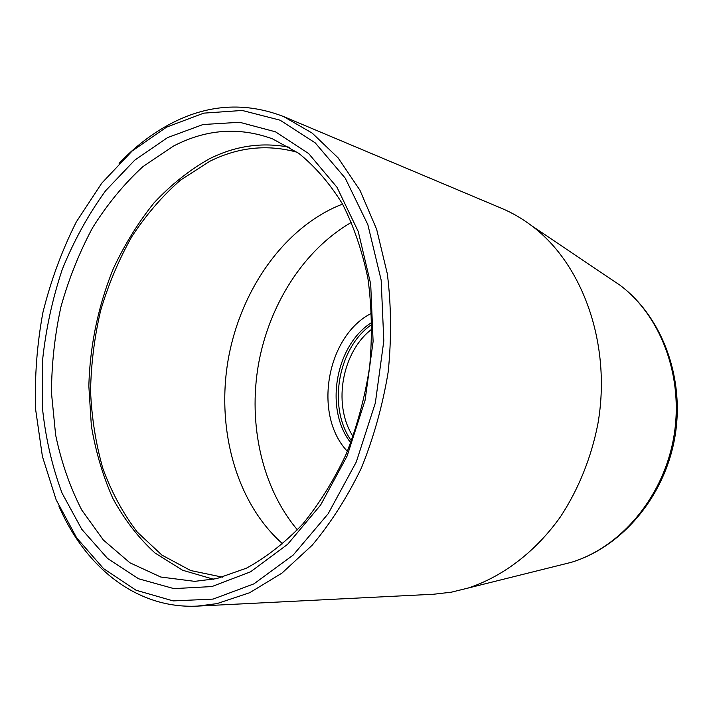 <?xml version="1.0" encoding="UTF-8"?>
<svg xmlns="http://www.w3.org/2000/svg" width="713" height="713" viewBox="0 0 713 713"><rect width="100%" height="100%" fill="white"/><g stroke="black" fill="none" stroke-linecap="round" stroke-linejoin="round"><path stroke-width="1.07" d="M167.573 137.6L203.027 124.525L239.604 122.271L275.503 131.825L308.684 153.598L336.973 187.261L358.247 231.502L370.698 284.006L373.113 341.545L365.092 400.225L347.133 455.981L320.627 505.027L287.624 544.322L250.548 571.817L211.877 586.567L173.919 588.617L138.643 578.796L107.565 558.475L81.799 529.331L62.093 493.173C52.04 466.249 45.454 437.559 42.352 407.105L42.513 360.689C45.819 329.424 52.405 298.988 62.281 269.362C73.92 240.673 88.367 214.461 105.631 190.727L134.704 160.175L167.573 137.6M216.681 578.626L246.44 568.181C266.163 557.406 284.888 542.745 302.624 524.189C319.433 503.574 334.032 480.036 346.42 453.584C357.24 425.884 364.976 396.972 369.637 366.874C372.382 336.661 371.829 307.285 367.97 278.73C362.293 251.226 353.791 226.297 342.463 203.936C329.762 183.455 315.191 166.584 298.747 153.331L272.544 138.875C239.149 126.7 206.146 129.098 173.544 146.04L142.965 166.584C124.009 183.972 107.2 204.399 92.521 227.857C79.268 252.625 68.724 278.997 60.899 306.973C54.732 335.449 51.594 364.102 51.479 392.934L55.641 435.01C61.3 462.122 70.017 487.148 81.781 510.071L103.349 540.008L129.953 562.815L160.781 577.031L194.72 581.353L216.681 578.626M166.539 127.146L132.137 151.031L101.745 183.188L76.3 221.93C61.96 250.423 50.828 280.619 42.905 312.517C36.933 344.887 34.518 377.257 35.65 409.61L42.406 456.445L56.14 499.804L76.665 537.843L103.563 568.626L136.103 590.257L173.152 600.907L213.107 599.089L253.935 583.849L293.168 555.088L328.158 513.752L356.286 461.979L375.332 403.014L383.808 340.921L381.161 280.084L367.855 224.666L345.208 178.098L315.191 142.832L280.084 120.185L242.215 110.462L203.749 113.144L166.539 127.146M119.107 163.339C134.472 147.181 151.218 134.213 169.346 124.427C206.832 104.276 244.907 101.656 283.578 116.549L312.258 133.153L338.096 157.867L359.94 190.228L376.66 229.345L387.337 273.881C391.294 305.725 391.571 338.417 388.184 371.963C382.667 405.349 373.764 437.31 361.455 467.853C347.418 496.961 331.001 522.745 312.196 545.213L281.956 573.109L249.764 592.681L216.939 603.635L197.474 606.103C136.548 609.187 85.203 567.013 58.84 505.998M297.312 152.306C267.58 144.071 238.392 147.074 209.738 161.316L180.371 180.211C162.127 196.235 145.889 215.13 131.664 236.876C118.759 259.862 108.421 284.416 100.64 310.538C94.419 337.169 91.059 364.058 90.56 391.196C91.727 418.103 95.845 443.914 102.904 468.619C111.611 492.309 123.073 513.458 137.279 532.085L161.931 555.115L190.692 570.543L222.59 577.173M342.543 204.096L337.267 206.235C280.975 230.905 238.989 293.676 227.732 362.382C216.69 431.115 236.796 503.592 282.776 543.93M197.474 606.103L433.691 594.232L451.418 592.164L468.111 588.056C502.718 576.648 535.579 551.853 560.525 516.693C578.412 489.448 591.229 457.773 597.833 424.164C611.87 344.691 582.806 263.988 531.818 225.861C522.219 218.606 512.139 212.75 501.569 208.312L283.578 116.549M289.594 147.288C262.232 141.94 235.522 145.773 209.47 158.776C189.444 170.05 170.986 184.729 154.088 202.795C138.304 222.447 124.775 244.283 113.483 268.302C98.296 305.405 89.883 345.716 88.849 386.125L91.353 425.804C95.676 451.614 102.832 475.785 112.806 498.325C124.347 519.554 138.393 537.762 154.935 552.949L182.617 570.248L213.615 579.259M371.981 322.329C335.395 344.834 324.076 409.2 350.787 442.835M351.5 440.964C327.249 407.604 337.837 347.418 372.008 324.335M347.383 451.32C312.668 414.913 326.625 335.573 371.678 313.194M351.527 222.296C303.791 249.728 269.131 304.611 258.436 364.477C248.062 424.395 261.921 487.817 297.428 529.884M372.034 328.987C342.445 351.17 332.668 403.059 352.035 434.823L353.104 436.588M558.368 565.552L571.238 562.343C620.506 547.468 663.206 497.398 673.705 437.515C684.266 377.632 661.218 316.002 619.98 285.209L608.973 277.803M468.111 588.056L571.238 562.343C621.745 547.085 664.364 497.032 674.783 437.702C685.229 378.371 662.252 316.786 619.98 285.209L531.818 225.861"/></g></svg>
